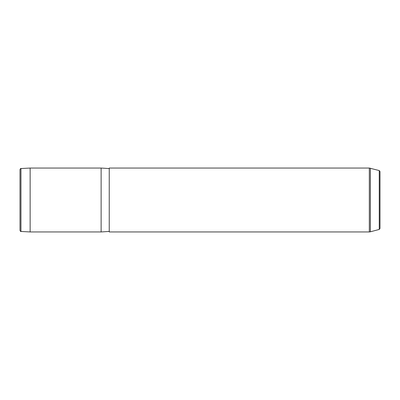 <?xml version="1.0" encoding="UTF-8"?>
<svg xmlns="http://www.w3.org/2000/svg" width="400" height="400" viewBox="0 0 400 400"><rect width="100%" height="100%" fill="white"/><g stroke="black" fill="none" stroke-linecap="round" stroke-linejoin="round"><path stroke-width="0.6" d="M20.96 231.465C20.74 231.71 20.42 231.37 20 230.45L20 169.55C20.42 168.63 20.74 168.295 20.96 168.535L30.14 168.055L30.14 231.945L20.96 231.465L20.96 168.535M109.24 231.435L101.125 231.945L101.125 168.055L30.14 168.055M109.24 184.685L109.24 168.055L369.325 168.055L369.325 231.945L109.24 231.945L109.24 184.685M379.25 170.57L379.25 229.43L380 228.45L380 171.55L379.25 170.57L369.325 168.055M379.25 229.43L370.375 231.805L370.375 168.195M101.125 231.945L30.14 231.945M109.24 168.565L101.125 168.055M370.375 231.805L369.325 231.945"/></g></svg>

